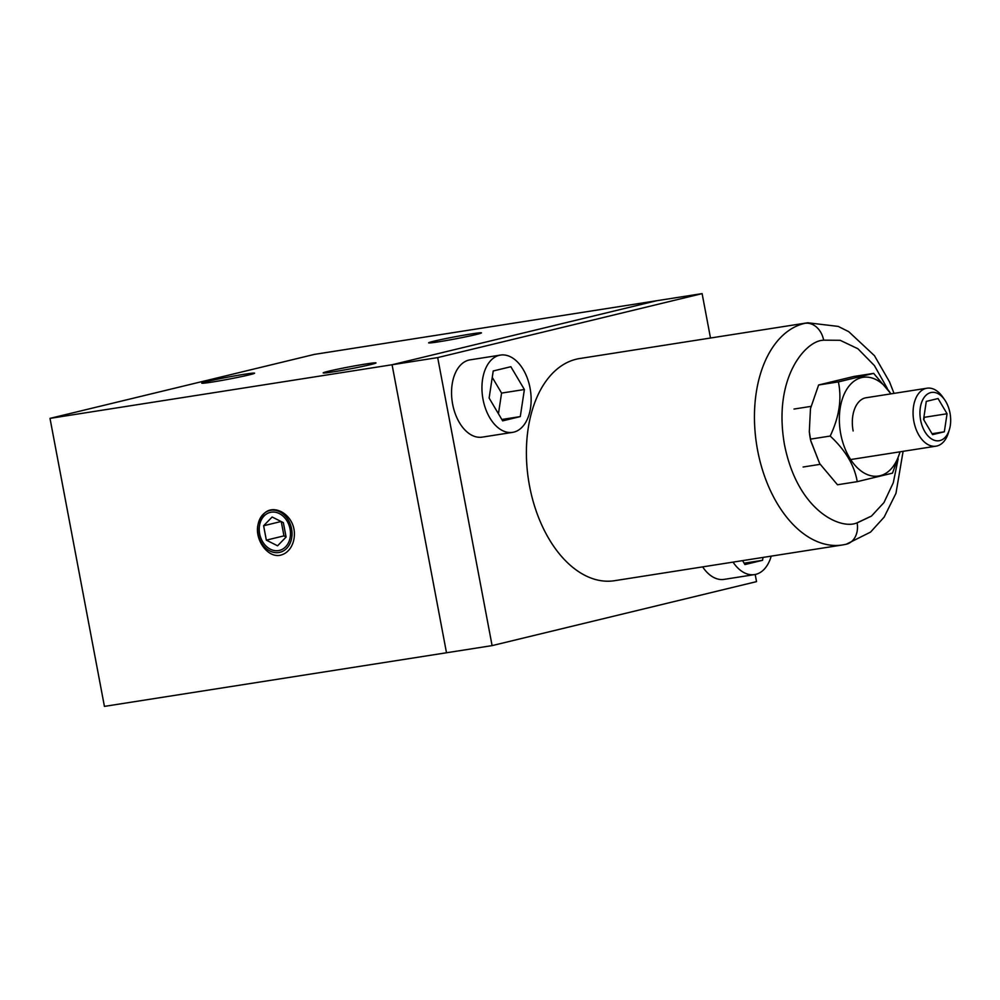 <?xml version="1.0" encoding="UTF-8"?>
<svg xmlns="http://www.w3.org/2000/svg" width="1000" height="1000" viewBox="0 0 1000 1000"><rect width="100%" height="100%" fill="white"/><g stroke="black" fill="none" stroke-linecap="round" stroke-linejoin="round"><path stroke-width="1.5" d="M857.6 522.675L871.5 516.038L883.962 502.575L893.275 482.775L898.138 458.875L893.275 482.775L883.962 502.575L871.5 516.038L857.1 522.8A19.55 15.375 77.2 0 1 846.225 544.25L870.537 532.112L884.137 517.137L895.975 493.3L903.1 451.337L895.975 493.3L884.137 517.137L870.537 532.112L846.225 544.25L842.575 544.95A112.45 69.388 -98.9 0 1 757.588 450.213A112.45 69.388 -98.9 0 1 804.9 323.312A112.45 69.388 -98.9 0 1 807.75 322.775A112.45 69.388 -98.9 0 0 804.9 323.312A19.55 15.375 -102.8 0 1 823.625 340.163L823.138 340.275C806.087 340.6 772.688 377.212 784.463 444.588C797.7 511.613 841.363 530.15 857.1 522.8A19.55 15.375 77.2 0 1 846.225 544.25L842.575 544.95A112.45 69.388 -98.9 0 1 757.588 450.213A112.45 69.388 -98.9 0 1 804.9 323.312A19.55 15.375 -102.8 0 1 823.625 340.163L823.138 340.275C806.087 340.6 772.688 377.212 784.463 444.588C797.7 511.613 841.363 530.15 857.1 522.8L857.6 522.675M887.288 388.413L874.4 365.562L857.9 348.75L840.188 340.3L823.625 340.163L840.188 340.3L857.9 348.75L874.4 365.562L887.288 388.413M529.538 485.962A112.45 69.388 81.1 0 0 614.525 580.7L842.575 544.95L614.525 580.7A112.45 69.388 81.1 0 1 529.538 485.962A112.45 69.388 81.1 0 1 579.7 358.525A112.45 69.388 81.1 0 0 529.538 485.962M392.075 364.75L446.5 652.763L492.1 645.612L756.538 581.625L755.188 574.487L756.538 581.625L492.1 645.612L446.5 652.763L392.075 364.75L437.688 357.6L492.1 645.612L437.688 357.6L702.113 293.612L656.5 300.763L392.075 364.75L437.688 357.6L702.113 293.612L656.5 300.763L392.075 364.75L446.5 652.763L104.425 706.388L50 418.375L392.075 364.75L656.5 300.763L314.425 354.387L50 418.375M710.5 338.013L702.113 293.612L710.5 338.013M702.638 566.888A39.112 24.137 81.1 0 0 724.137 579.375L754.55 574.6A39.112 24.137 -98.9 0 1 733.037 562.125A39.112 24.137 -98.9 0 0 754.55 574.6A39.112 24.137 -98.9 0 0 771.2 556.138A39.112 24.137 -98.9 0 1 754.55 574.6L724.137 579.375A39.112 24.137 81.1 0 1 702.638 566.888M744.112 563.188L762.562 560.3L744.925 564.562L742.588 560.625L744.925 564.562L762.562 560.3L762.987 557.425L762.562 560.3L744.112 563.188M452.638 404.175A39.112 24.137 81.1 0 0 482.2 437.137L512.6 432.362A39.112 24.137 -98.9 0 1 483.038 399.412A39.112 24.137 -98.9 0 1 500.487 355.087A39.112 24.137 -98.9 0 1 530.05 388.038A39.112 24.137 -98.9 0 1 512.6 432.362A39.112 24.137 -98.9 0 1 483.038 399.412A39.112 24.137 -98.9 0 1 500.487 355.087A39.112 24.137 -98.9 0 1 530.05 388.038A39.112 24.137 -98.9 0 1 512.6 432.362L482.2 437.137A39.112 24.137 81.1 0 1 452.638 404.175A39.112 24.137 81.1 0 1 470.075 359.85A39.112 24.137 81.1 0 0 452.638 404.175M501.575 393.088L492.262 377.375L501.575 393.088L524.388 389.513L520.288 416.587L502.65 420.863L489.125 398.05L493.225 370.975L510.85 366.712L524.388 389.513L520.288 416.587L502.65 420.863L489.125 398.05L493.225 370.975L510.85 366.712L524.388 389.513L501.575 393.088L498.45 413.762L501.575 393.088M501.838 419.487L520.288 416.587L501.838 419.487M294.387 533.825A24.45 19.212 76.4 0 1 281.938 554.763C266.288 560.45 249.938 532.9 261.125 518.088C269.325 500.312 294.5 513.138 294.387 533.825M281.262 521.587L283.962 535.875L286.062 536.938M283.962 535.875L266.337 540.15L263.612 525.75L272.137 517L283.363 522.65L286.087 537.05L277.575 545.8L266.337 540.15M281.112 521.512L263.612 525.75M810.325 438.713A49.962 30.825 81.1 0 0 810.662 440.375L810.425 439.137L830.188 436.05C839.212 417.013 841.95 398.963 838.388 381.9L873.65 373.363L891.012 393.85L873.65 373.363L853.888 376.463L873.65 373.363L838.388 381.9L818.625 384.988L853.888 376.463L818.625 384.988L838.388 381.9C841.95 398.963 839.212 417.013 830.188 436.05C845.5 450.275 854.525 465.475 857.237 481.662L837.475 484.762L819.7 463.625L810.8 441.012L809.312 431.613L810.475 408.612L818.625 384.988L810.475 408.612L809.312 431.613L810.425 439.137L830.188 436.05C845.5 450.275 854.525 465.475 857.237 481.662L837.475 484.762L819.7 463.625L810.662 440.375A49.962 30.825 81.1 0 1 810.325 438.713A49.962 30.825 81.1 0 1 809.35 432.025A49.962 30.825 81.1 0 0 810.325 438.713M840.738 433.95A49.962 30.825 81.1 0 0 869.513 475.363A49.962 30.825 81.1 0 0 899.95 451.825A49.962 30.825 81.1 0 1 869.513 475.363A49.962 30.825 81.1 0 1 840.738 433.95A49.962 30.825 81.1 0 1 853.35 381.712A49.962 30.825 81.1 0 1 890.9 393.862A49.962 30.825 81.1 0 0 853.35 381.712A49.962 30.825 81.1 0 0 840.738 433.95M892.5 473.137L857.237 481.662L892.5 473.137L900.138 451.8L892.5 473.137M853.138 430.975A29.337 18.1 -98.9 0 1 853.138 430.95A29.337 18.1 -98.9 0 1 866.225 397.7A29.337 18.1 -98.9 0 1 867.062 397.6A29.337 18.1 -98.9 0 0 866.225 397.7A29.337 18.1 -98.9 0 0 853.138 430.95A29.337 18.1 -98.9 0 0 853.138 430.975M948.35 432.975A29.337 18.1 -98.9 0 1 936.05 446.163A29.337 18.1 -98.9 0 1 913.875 421.45A29.337 18.1 -98.9 0 1 926.963 388.212A29.337 18.1 -98.9 0 1 942.712 397A29.337 18.1 -98.9 0 0 926.963 388.212A29.337 18.1 -98.9 0 0 913.875 421.45A29.337 18.1 -98.9 0 0 936.05 446.163A29.337 18.1 -98.9 0 0 948.35 432.975L949.338 429.762A24.45 15.088 -98.9 0 1 934.375 440.312A24.45 15.088 -98.9 0 1 920.625 420.15A24.45 15.088 -98.9 0 1 926.513 394.812A24.45 15.088 -98.9 0 1 944.65 399.775A24.45 15.088 -98.9 0 1 950 413.038A24.45 15.088 -98.9 0 1 949.338 429.75A24.45 15.088 -98.9 0 1 934.375 440.312A24.45 15.088 -98.9 0 1 920.625 420.15A24.45 15.088 -98.9 0 1 931.525 392.438A24.45 15.088 -98.9 0 1 950 413.038A24.45 15.088 -98.9 0 1 939.1 440.737A24.45 15.088 -98.9 0 1 920.625 420.15A24.45 15.088 -98.9 0 1 926.513 394.812A24.45 15.088 -98.9 0 1 944.65 399.775A24.45 15.088 -98.9 0 1 950 413.038A24.45 15.088 -98.9 0 1 949.338 429.75L948.35 432.975M924.262 417.325L947.062 413.75L944.325 431.8L932.575 434.637L923.562 419.438L926.287 401.388L938.05 398.537L947.062 413.75L944.325 431.8L932.575 434.637L923.562 419.438L926.287 401.388L938.05 398.537L947.062 413.75L924.262 417.325L923.863 419.95L924.262 417.325M932.038 433.725L944.325 431.8L932.038 433.725M950 413.038A24.45 15.088 -98.9 0 1 939.1 440.737A24.45 15.088 -98.9 0 1 920.625 420.15A24.45 15.088 -98.9 0 1 931.525 392.438A24.45 15.088 -98.9 0 1 950 413.038M328.688 371.188A26.888 1.075 169.3 0 1 358.038 365.288A26.888 1.075 169.3 0 1 376.012 362.912A26.888 1.075 169.3 0 1 370.5 364.625A26.888 1.075 169.3 0 1 341.15 370.538A26.888 1.075 169.3 0 1 323.175 372.9A26.888 1.075 169.3 0 1 328.688 371.188M434.137 341.138A26.888 1.075 169.3 0 1 463.475 335.238A26.888 1.075 169.3 0 1 481.463 332.863A26.888 1.075 169.3 0 1 475.938 334.575A26.888 1.075 169.3 0 1 446.587 340.487A26.888 1.075 169.3 0 1 428.612 342.85A26.888 1.075 169.3 0 1 434.137 341.138M207.275 381.45A26.888 1.075 169.3 0 1 236.625 375.55A26.888 1.075 169.3 0 1 254.6 373.188A26.888 1.075 169.3 0 1 249.075 374.9A26.888 1.075 169.3 0 1 219.737 380.8A26.888 1.075 169.3 0 1 201.75 383.175A26.888 1.075 169.3 0 1 207.275 381.45M259.65 533.775A19.55 15.375 76.4 0 1 270.25 512.388A19.55 15.375 76.4 0 1 290.062 529.012A19.55 15.375 76.4 0 1 279.45 550.4A19.55 15.375 76.4 0 1 259.65 533.775M291.575 528.775A21.513 16.912 76.4 0 1 279.913 552.3A21.513 16.912 76.4 0 1 258.125 534.025A21.513 16.912 76.4 0 1 269.8 510.487A21.513 16.912 76.4 0 1 291.575 528.775M894.013 393.375L889.55 381.938L874.438 355.662L848.737 331.675L838.225 326.413L807.75 322.775L579.7 358.525L807.75 322.775L838.225 326.413L848.737 331.675L874.438 355.662L889.55 381.938L894.013 393.375M470.075 359.85L500.487 355.087L470.075 359.85M803.1 467.013L820.138 464.338L803.1 467.013M850.675 459.55L936.05 446.163L850.675 459.55M944.638 399.762L942.712 397L944.638 399.762M794.013 409.05L810.975 406.388L794.013 409.05M865.4 397.863L926.963 388.212L865.4 397.863"/></g></svg>
